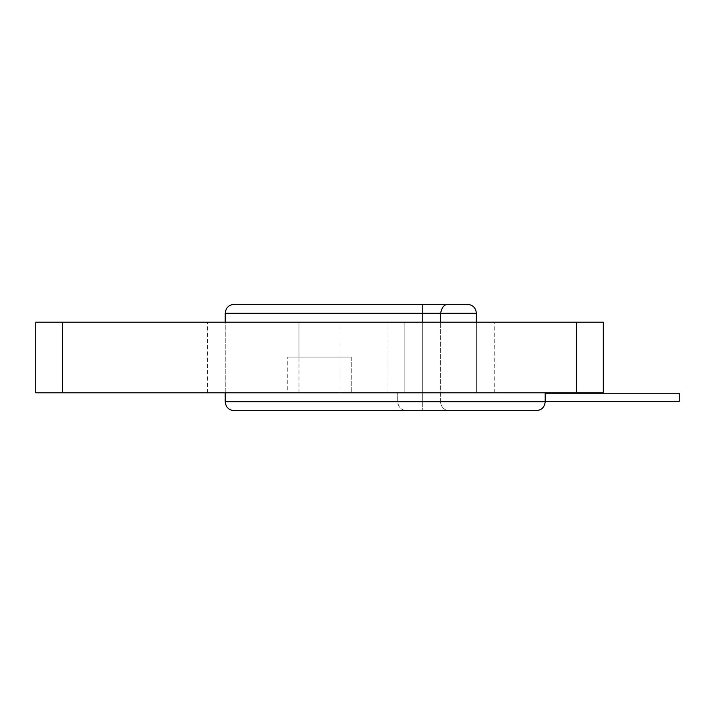 <?xml version="1.0" encoding="UTF-8"?>
<svg xmlns="http://www.w3.org/2000/svg" width="715" height="715" viewBox="0 0 715 715"><rect width="100%" height="100%" fill="white"/><g stroke="black" fill="none" stroke-linecap="round" stroke-linejoin="round"><path stroke-width="0.54" stroke-dasharray="3.58 2.68" d="M545.188 401.294L679.25 401.294L545.188 401.294L545.188 393.25L679.25 393.25L679.25 401.294L679.25 393.25L679.25 401.294L679.25 393.25L679.25 401.294L679.25 393.25L545.188 393.25L545.188 401.294L545.188 393.25L545.188 401.294L545.188 393.25L545.188 401.294L545.188 393.25L679.25 393.25L679.25 401.294L545.188 401.294L545.188 393.25M287.788 357.053L351.244 357.053L287.788 357.053L287.788 392.803L351.244 392.803L287.788 392.803L351.244 392.803L287.788 392.803L287.788 357.053L351.244 357.053L287.788 357.053M340.072 357.053L340.072 322.197L298.959 322.197L340.072 322.197L298.959 322.197L340.072 322.197L298.959 322.197L340.072 322.197L340.072 357.053L298.959 357.053L340.072 357.053M340.072 392.803L298.959 392.803L340.072 392.803L340.072 322.197M234.163 410.678L406.656 410.678C401.24 410.142 398.255 407.157 397.719 401.741L225.225 401.741L225.225 322.197L207.35 322.197L476.369 322.197L35.75 322.197L225.225 322.197L225.225 313.259L476.369 313.259L476.369 322.197L494.244 322.197L35.75 322.197L494.244 322.197L476.369 322.197L476.369 392.803L35.75 392.803L603.281 392.803L603.281 322.197L35.75 322.197L35.75 392.803L494.244 392.803L476.369 392.803L476.369 322.197M404.869 392.803L386.994 392.803L404.869 392.803L404.869 322.197L404.869 392.803M35.75 392.803L35.75 322.197L35.75 392.803M536.25 410.678L406.656 410.678C401.24 410.142 398.255 407.157 397.719 401.741L545.188 401.741L545.188 392.803M397.719 401.741L397.719 392.803L397.719 401.741M440.619 401.741L440.619 322.197L440.619 401.741A8.938 8.938 0 0 0 449.556 410.678L422.744 410.678L449.556 410.678A8.938 8.938 0 0 1 440.619 401.741L422.744 401.741L422.744 322.197L422.744 401.741L440.619 401.741M422.744 304.322L234.163 304.322M225.225 392.803L225.225 322.197M576.469 392.803L576.469 322.197M62.562 392.803L62.562 322.197M386.994 392.803L386.994 322.197L386.994 392.803M422.744 401.741L422.744 410.678L422.744 401.741M351.244 357.053L351.244 392.803L351.244 357.053M298.959 357.053L298.959 322.197L298.959 357.053M298.959 392.803L298.959 322.197M207.35 392.803L207.35 322.197L207.35 392.803M494.244 392.803L494.244 322.197L494.244 392.803"/><path stroke-width="1.07" d="M545.188 393.25L679.25 393.25L679.25 401.294L545.188 401.294M62.562 322.197L35.75 322.197L35.75 392.803L62.562 392.803L62.562 322.197L603.281 322.197L603.281 392.803L62.562 392.803M536.25 410.678C541.666 410.142 544.651 407.157 545.188 401.741C544.651 407.157 541.666 410.142 536.25 410.678L234.163 410.678C228.746 410.142 225.761 407.157 225.225 401.741L225.225 392.803M234.163 410.678C228.746 410.142 225.761 407.157 225.225 401.741L545.188 401.741L545.188 392.803M422.744 322.197L422.744 313.259L225.225 313.259C225.761 307.843 228.746 304.858 234.163 304.322C228.746 304.858 225.761 307.843 225.225 313.259L225.225 322.197M476.369 322.197L476.369 313.259C475.832 307.843 472.847 304.858 467.431 304.322L422.744 304.322L467.431 304.322C472.847 304.858 475.832 307.843 476.369 313.259L440.619 313.259L440.619 322.197M234.163 304.322L422.744 304.322L422.744 313.259L440.619 313.259C441.727 307.45 444.194 304.474 448.019 304.322M576.469 392.803L576.469 322.197"/></g></svg>
